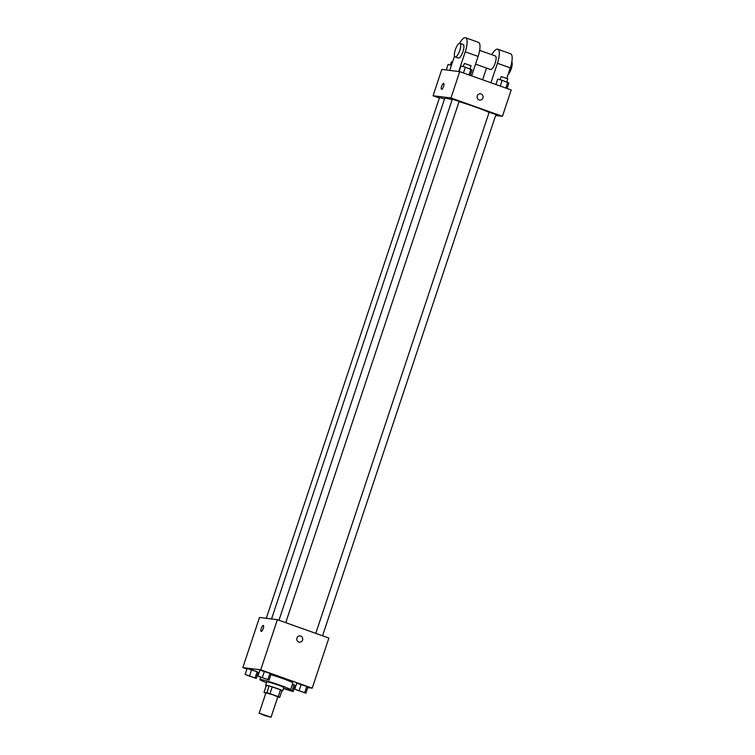 <?xml version="1.0" encoding="UTF-8"?>
<svg xmlns="http://www.w3.org/2000/svg" width="755" height="755" viewBox="0 0 755 755"><rect width="100%" height="100%" fill="white"/><g stroke="black" fill="none" stroke-linecap="round" stroke-linejoin="round"><path stroke-width="1.13" d="M259.446 713.258L271.045 717.25L264.948 715.655L259.446 713.258M259.116 713.286L265.902 692.892L272.923 694.798L277.821 696.856L271.045 717.25M263.995 692.401L266.251 685.606L269.12 685.965L266.864 692.76L263.995 692.401A8.531 0.557 18.4 0 0 265.496 693.128L265.788 693.232M277.746 697.101L279.737 697.346A8.531 0.557 18.4 0 0 278.227 696.62L269.969 693.685A8.531 0.557 18.4 0 0 266.864 692.76M278.227 696.62L280.492 689.825L272.234 686.89L269.969 693.685M269.12 685.965A8.531 0.557 18.4 0 1 272.234 686.89M280.492 689.825A8.531 0.557 18.4 0 1 281.993 690.551L279.737 697.346M281.879 690.901A8.975 0.585 -161.6 0 0 282.644 690.91A8.975 0.585 -161.6 0 0 276.925 688.428A8.975 0.585 -161.6 0 0 265.609 685.247A8.975 0.585 -161.6 0 0 266.222 685.691M265.609 685.247L266.741 681.85A8.975 0.585 18.4 0 1 267.213 681.812A8.975 0.585 18.4 0 1 278.048 685.021A8.975 0.585 18.4 0 1 283.767 687.512L282.644 690.91M266.468 682.671A16.157 1.048 18.4 0 1 259.928 679.576A16.157 1.048 18.4 0 1 260.777 679.519A16.157 1.048 18.4 0 1 277.972 684.492A16.157 1.048 18.4 0 1 290.581 689.777A16.157 1.048 18.4 0 1 283.493 688.333M270.885 674.687A16.157 1.048 18.4 0 1 292.846 682.982L290.581 689.777M305.917 693.165L307.898 687.21L306.785 686.427L296.743 683.247L294.771 689.192L305.917 693.165L294.771 689.192M283.436 688.513L293.119 691.571L295.101 685.625L292.411 684.275L293.988 684.842L292.015 690.787L289.005 689.721M294.969 686.021L295.79 686.116M307.766 687.607L312.211 688.164L260.72 669.827L242.827 667.599L246.96 669.072M258.106 673.045L258.88 673.318M269.101 680.057L271.083 674.102L269.969 673.318L259.937 670.138L257.955 676.084L269.101 680.057L257.955 676.084M256.304 678.462L258.286 672.516L257.181 671.733L247.14 668.543L245.158 674.498L256.304 678.462L245.158 674.498M312.211 688.164L328.887 638.032L277.396 619.695L260.72 669.827M296.932 638.051A3.143 2.982 -82.9 0 1 302.708 639.428A3.143 2.982 -82.9 0 1 299.357 642.175A3.143 2.982 -82.9 0 1 296.932 638.051M277.396 619.695L259.503 617.467L242.827 667.599M261.211 631.388A3.143 0.963 109.6 0 1 261.324 628.207A3.143 0.963 109.6 0 1 263.25 625.461A3.143 0.963 109.6 0 1 263.316 625.47A3.143 0.963 109.6 0 1 263.174 628.755A3.143 0.963 109.6 0 1 261.211 631.388A3.143 0.963 109.6 0 1 261.315 628.207A3.143 0.963 109.6 0 1 263.25 625.451A3.143 0.963 109.6 0 1 263.316 625.47M300.131 635.937A3.143 2.982 -82.9 0 1 302.708 639.428A3.143 2.982 -82.9 0 1 299.357 642.175M271.545 618.968L444.723 98.367A24.264 1.567 18.4 0 1 445.997 98.282A24.264 1.567 18.4 0 1 452.16 99.651M459.068 101.623A24.264 1.567 18.4 0 1 489.07 112.467M444.516 98.99L439.533 97.546L266.298 618.317M315.788 633.36L489.146 112.25L495.959 114.515L322.555 635.776M278.982 620.251L452.33 99.141L459.144 101.406L285.739 622.667M459.71 71.631L511.201 89.968L502.434 116.308L495.639 115.468L502.434 116.308L450.952 97.98L433.059 95.753L439.382 98.008L433.059 95.753L441.817 69.413L459.71 71.631L450.952 97.98L433.059 95.753M247.319 675.376L254.133 677.641M258.286 672.516L257.181 671.733L255.199 677.679M257.181 671.733L251.604 669.751L249.622 675.697M251.604 669.751L247.14 668.543M293.119 691.571L292.015 690.787M288.127 689.541L284.154 688.522M295.101 685.625L293.988 684.842M287.872 689.485L290.949 690.749M260.116 676.961L266.93 679.226M271.083 674.102L269.969 673.318L267.997 679.274M269.969 673.318L264.401 671.337L262.419 677.282M264.401 671.337L259.937 670.138M296.941 690.061L303.746 692.307M307.898 687.21L306.785 686.427L304.803 692.382M306.785 686.427L301.207 684.445L299.235 690.391M301.207 684.445L296.743 683.247M451.443 65.308L448.111 64.411L446.262 69.96M450.357 65.015L451.405 61.863L452.519 62.052M470.252 75.387L472.054 69.97L465.373 67.195L460.909 65.996L459.059 71.555M470.941 69.186L469.025 74.953M465.373 67.195L463.447 72.971M463.155 66.6L464.391 63.439L471.016 65.713L469.978 68.837M507.058 88.495L508.861 83.078L502.179 80.304L497.715 79.105L495.912 84.522M507.756 82.295L505.841 88.061M502.179 80.304L500.263 86.079M499.97 79.709L501.207 76.548L507.832 78.822L506.784 81.946M443.657 83.361A3.143 0.963 -70.4 0 0 441.694 85.995A3.143 0.963 -70.4 0 0 441.543 89.279A3.143 0.963 109.6 0 1 441.694 85.995A3.143 0.963 109.6 0 1 443.647 83.361A3.143 0.963 109.6 0 1 443.581 86.438A3.143 0.963 109.6 0 1 441.543 89.279M479.699 100.066A3.143 2.982 97.1 0 0 481.077 93.969A3.143 2.982 -82.9 0 1 479.699 100.066A3.143 2.982 -82.9 0 1 477.122 96.574A3.143 2.982 -82.9 0 1 481.077 93.969A3.143 2.982 97.1 0 0 480.473 93.828M502.434 116.308L450.952 97.98M471.639 75.877L478.113 56.417A14.354 4.407 -70.4 0 0 478.453 42.337L465.58 37.75A14.354 4.407 109.6 0 1 465.24 51.831L458.691 71.508M495.204 55.936A7.182 2.208 109.6 0 1 495.356 55.974A7.182 2.208 109.6 0 1 495.025 63.477A7.182 2.208 109.6 0 1 490.542 69.498L475.537 64.156M486.513 68.063L482.615 79.794M491.76 54.69A14.354 4.407 109.6 0 1 497.762 49.207A14.354 4.407 109.6 0 1 497.422 63.288L490.948 82.757M463.032 44.479A7.182 2.208 109.6 0 1 463.174 44.517A7.182 2.208 109.6 0 1 462.843 52.019A7.182 2.208 109.6 0 1 458.361 58.041L455.142 56.889A7.182 2.208 109.6 0 1 455.388 49.622A7.182 2.208 109.6 0 1 459.814 43.337A7.182 2.208 109.6 0 1 459.955 43.365A7.182 2.208 109.6 0 1 459.625 50.868A7.182 2.208 109.6 0 1 455.142 56.889M449.744 70.394L454.519 56.059M459.512 43.356A14.354 4.407 109.6 0 1 465.58 37.75M497.762 49.207L510.635 53.794A14.354 4.407 109.6 0 1 510.295 67.874L506.822 78.312M508.04 74.641A7.182 2.208 -70.4 0 0 511.494 68.035A7.182 2.208 -70.4 0 0 511.805 61.976M478.113 56.417L465.24 51.831M510.295 67.874L497.422 63.288M260.645 677.433L259.928 679.576M479.642 50.377L495.356 55.974M459.955 43.365L463.174 44.517"/></g></svg>

